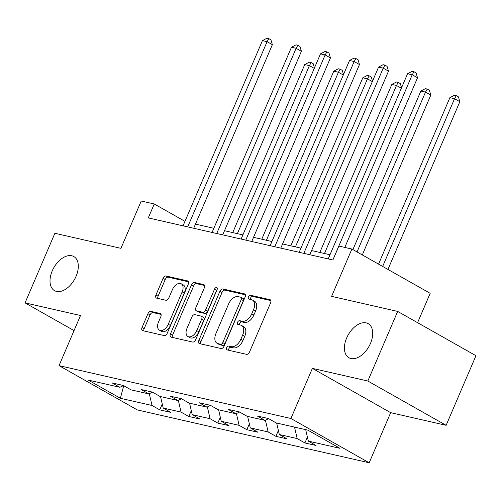 <?xml version="1.0" encoding="UTF-8"?>
<svg xmlns="http://www.w3.org/2000/svg" width="501" height="501" viewBox="0 0 501 501"><rect width="100%" height="100%" fill="white"/><g stroke="black" fill="none" stroke-linecap="round" stroke-linejoin="round"><path stroke-width="0.75" d="M226.659 347.707A2.104 1.278 -60.5 0 0 226.903 349.823A2.104 1.278 -60.5 0 0 227.122 349.911L246.53 354.332A3.006 1.822 -60.5 0 0 249.523 352.015L270.609 302.829A3.006 1.822 -60.5 0 0 270.258 299.798A3.006 1.822 -60.5 0 0 269.951 299.679L250.544 295.258A2.104 1.278 -60.5 0 0 248.446 296.88A2.104 1.278 -60.5 0 0 248.69 298.997A2.104 1.278 -60.5 0 0 248.903 299.078L251.414 299.654A9.613 5.837 -60.5 0 1 252.404 300.03A9.613 5.837 -60.5 0 1 253.512 309.731L251.759 313.833A9.613 5.837 -60.5 0 1 242.165 321.241L239.653 320.671A2.104 1.278 -60.5 0 0 237.555 322.293A2.104 1.278 -60.5 0 0 237.8 324.41A2.104 1.278 -60.5 0 0 238.013 324.498L240.524 325.068A9.613 5.837 -60.5 0 1 241.507 325.45A9.613 5.837 -60.5 0 1 242.622 335.144L240.862 339.246A9.613 5.837 -60.5 0 1 231.274 346.654L228.757 346.085A2.104 1.278 -60.5 0 0 226.659 347.707M241.507 325.45L243.624 326.646A9.613 5.837 -60.5 0 1 244.738 336.34L242.979 340.442A9.613 5.837 -60.5 0 1 233.385 347.851L230.873 347.281A2.104 1.278 -60.5 0 0 228.775 348.903A2.104 1.278 -60.5 0 0 228.556 350.237M270.859 300.6L252.661 296.454A2.104 1.278 -60.5 0 0 250.563 298.076A2.104 1.278 -60.5 0 0 250.337 299.41M252.404 300.03L254.514 301.233A9.613 5.837 -60.5 0 1 255.629 310.927L253.875 315.029A9.613 5.837 -60.5 0 1 244.281 322.437L241.77 321.867A2.104 1.278 -60.5 0 0 239.672 323.489A2.104 1.278 -60.5 0 0 239.447 324.823M76.071 276.314A19.583 11.892 -60.5 0 0 73.804 256.55A19.583 11.892 -60.5 0 0 52.248 270.884A19.583 11.892 -60.5 0 0 54.515 290.643A19.583 11.892 -60.5 0 0 76.071 276.314M370.471 343.423A19.583 11.892 -60.5 0 0 368.204 323.659A19.583 11.892 -60.5 0 0 346.648 337.993A19.583 11.892 -60.5 0 0 348.915 357.752A19.583 11.892 -60.5 0 0 370.471 343.423M150.939 311.397A3.006 1.822 -60.5 0 0 147.945 313.714L142.027 327.51A3.006 1.822 -60.5 0 0 142.378 330.541A3.006 1.822 -60.5 0 0 142.685 330.66L164.24 335.576A3.006 1.822 -60.5 0 0 167.234 333.259L188.32 284.073A3.006 1.822 -60.5 0 0 187.969 281.042A3.006 1.822 -60.5 0 0 187.662 280.923L166.107 276.007A3.006 1.822 -60.5 0 0 163.107 278.324L155.968 294.995A3.006 1.822 -60.5 0 0 156.312 298.026A3.006 1.822 -60.5 0 0 156.619 298.145L165.844 300.243A3.006 1.822 -60.5 0 0 168.843 297.932L172.388 289.666A8.035 4.878 -60.5 0 1 181.23 283.785A8.035 4.878 -60.5 0 1 182.157 291.889L168.28 324.272A8.035 4.878 -60.5 0 1 159.437 330.153A8.035 4.878 -60.5 0 1 158.504 322.043L160.821 316.651A3.006 1.822 -60.5 0 0 160.47 313.62A3.006 1.822 -60.5 0 0 160.163 313.501L150.939 311.397L153.055 312.593A3.006 1.822 -60.5 0 0 150.056 314.91L144.144 328.712A3.006 1.822 -60.5 0 0 143.893 330.936M367.834 381.023L312.38 368.379L390.661 412.667L446.122 425.311L367.834 381.023L397.669 311.422L331.606 296.36L351.89 249.035L338.864 246.066L332.896 259.988L148.29 217.904L154.258 203.982L141.232 201.014L120.941 248.339L54.878 233.284L25.05 302.88L74.042 330.604M312.38 368.379L290.906 418.492L59.03 365.636L80.504 315.524L25.05 302.88M198.834 340.461A3.006 1.822 -60.5 0 0 199.185 343.492A3.006 1.822 -60.5 0 0 199.492 343.611L221.047 348.527A3.006 1.822 -60.5 0 0 224.041 346.21L245.127 297.018A3.006 1.822 -60.5 0 0 244.776 293.987A3.006 1.822 -60.5 0 0 244.469 293.874L222.914 288.958A3.006 1.822 -60.5 0 0 219.92 291.275L198.834 340.461L200.951 341.657A3.006 1.822 -60.5 0 0 200.701 343.886M192.641 342.051L171.085 337.135A3.006 1.822 -60.5 0 1 170.778 337.016A3.006 1.822 -60.5 0 1 170.434 333.985L191.514 284.8A3.006 1.822 -60.5 0 1 194.513 282.483L203.738 284.587A3.006 1.822 -60.5 0 1 204.045 284.706A3.006 1.822 -60.5 0 1 204.389 287.737L195.841 307.683A3.006 1.822 -60.5 0 0 196.192 310.714A3.006 1.822 -60.5 0 0 196.498 310.833L202.617 312.229A3.006 1.822 -60.5 0 0 205.617 309.912L214.516 289.14A2.104 1.278 -60.5 0 1 216.833 287.605A2.104 1.278 -60.5 0 1 217.071 289.728L195.64 339.734A3.006 1.822 -60.5 0 1 192.641 342.051M397.669 311.422L475.95 355.71L446.122 425.311M290.906 418.492L369.187 462.78L137.312 409.924L59.03 365.636M162.261 404L159.75 409.856L170.916 412.404L163.194 408.033L181.055 412.104L188.777 416.475L199.943 419.018L192.221 414.653L210.088 418.723L217.81 423.094L228.976 425.637L221.254 421.266L239.121 425.343L246.843 429.708L258.009 432.257L250.287 427.885L268.148 431.956L275.869 436.327L287.035 438.87L279.314 434.505L297.181 438.575L304.902 442.947L316.068 445.489L308.347 441.118L339.985 448.332L307.821 430.14L276.189 422.925L268.467 418.56L257.301 416.012L265.023 420.383L268.63 418.654M159.75 409.856L152.028 405.491L120.39 398.276L88.232 380.084L119.864 387.292L112.143 382.927L123.309 385.469L131.03 389.841L148.897 393.911L141.176 389.54L152.342 392.089L160.063 396.454L177.93 400.531L170.208 396.159L181.375 398.708L189.096 403.073L206.957 407.144L199.235 402.779L210.401 405.322L218.123 409.693L235.99 413.763L228.268 409.392L239.434 411.941L247.156 416.312L265.023 420.383M160.533 396.567L163.194 408.033M178.331 400.337L181.055 412.104M148.897 393.911L152.504 392.183M189.566 403.18L192.221 414.653M207.364 406.956L210.088 418.723M177.93 400.531L181.537 398.796M218.599 409.799L221.254 421.266M236.391 413.569L239.121 425.343M206.957 407.144L210.57 405.415M247.626 416.419L250.287 427.885M265.424 420.189L268.148 431.956M235.99 413.763L239.597 412.035M276.658 423.032L279.314 434.505M294.525 427.109L297.181 438.575M305.691 429.651L308.347 441.118M417.583 322.688L430.171 293.323L351.89 249.035M390.661 412.667L369.187 462.78M184.969 221.361L154.258 203.982M329.984 254.765L311.597 250.569M300.957 248.145L282.564 243.949M271.924 241.526L253.531 237.336M242.891 234.906L224.504 230.717M213.864 228.293L195.471 224.097M123.709 385.695L120.39 398.276M149.298 393.717L152.028 405.491M119.864 387.292L123.478 385.563M307.414 437.091L304.902 442.947M278.381 430.472L275.869 436.327M249.348 423.852L246.843 429.708M220.321 417.239L217.81 423.094M191.288 410.62L188.777 416.475M245.377 294.795L225.03 290.154A3.006 1.822 -60.5 0 0 222.037 292.471L200.951 341.657M220.678 344.243A2.104 1.278 -60.5 0 0 222.776 342.621L241.282 299.441A2.104 1.278 -60.5 0 0 241.037 297.325A2.104 1.278 -60.5 0 0 240.824 297.237L238.175 296.636A9.613 5.837 -60.5 0 0 228.581 304.044L215.931 333.56A9.613 5.837 -60.5 0 0 217.046 343.26A9.613 5.837 -60.5 0 0 218.029 343.636L220.678 344.243L222.795 345.44A2.104 1.278 -60.5 0 0 224.893 343.818L222.776 342.621M241.037 297.325L243.154 298.521A2.104 1.278 -60.5 0 1 243.398 300.638L224.893 343.818M217.046 343.26L219.156 344.456A9.613 5.837 -60.5 0 0 220.146 344.832L218.029 343.636M222.795 345.44L220.146 344.832M204.64 285.507L196.63 283.679A3.006 1.822 -60.5 0 0 193.63 285.996L172.551 335.182A3.006 1.822 -60.5 0 0 172.3 337.411M196.192 310.714L198.308 311.91A3.006 1.822 -60.5 0 0 198.615 312.029L204.734 313.426A3.006 1.822 -60.5 0 0 207.727 311.108L216.632 290.342L214.516 289.14M217.171 289.472A2.104 1.278 -60.5 0 0 216.632 290.342M186.967 328.38A8.035 4.878 -60.5 0 0 187.9 336.49A8.035 4.878 -60.5 0 0 196.743 330.61L201.634 319.2A3.006 1.822 -60.5 0 0 201.283 316.169A3.006 1.822 -60.5 0 0 200.976 316.056L194.858 314.659A3.006 1.822 -60.5 0 0 191.858 316.976L186.967 328.38M187.9 336.49L190.017 337.687A8.035 4.878 -60.5 0 0 198.859 331.806L196.743 330.61M201.283 316.169L203.4 317.371A3.006 1.822 -60.5 0 1 203.75 320.402L198.859 331.806M161.071 314.421L153.055 312.593M159.437 330.153L161.554 331.349A8.035 4.878 -60.5 0 0 170.396 325.468L168.28 324.272M181.23 283.785L183.347 284.981A8.035 4.878 -60.5 0 1 184.274 293.085L170.396 325.468M188.564 281.844L168.223 277.203A3.006 1.822 -60.5 0 0 165.224 279.52L158.078 296.191A3.006 1.822 -60.5 0 0 157.834 298.421M387.949 269.438L459.843 101.703L454.551 98.71L449.898 97.651L378.549 264.121M382.664 266.444L454.551 98.71L456.292 95.672L458.409 96.868L459.843 101.703M449.898 97.651L454.432 95.246L456.292 95.672M344.813 247.419L417.527 77.768L412.235 74.774L332.858 259.975M407.582 73.71L412.116 71.311L413.976 71.731L412.235 74.774L407.582 73.71L328.205 258.917M413.976 71.731L416.093 72.927L417.527 77.768M362.304 254.928L430.81 95.09L425.518 92.096L420.865 91.032L352.904 249.611M357.013 251.934L425.518 92.096L427.265 89.053L429.376 90.249L430.81 95.09M420.865 91.032L425.399 88.633L427.265 89.053M324.473 253.506L396.491 85.477L391.838 84.419L319.82 252.441M401.364 88.232L396.491 85.477L398.232 82.44L400.349 83.636L401.564 87.75M391.838 84.419L396.372 82.014L398.232 82.44M309.812 254.721L388.494 71.148L383.209 68.155L303.825 253.356M378.556 67.096L383.09 64.692L384.95 65.117L383.209 68.155L378.556 67.096L299.172 252.297M384.95 65.117L387.066 66.314L388.494 71.148M280.785 248.108L359.461 64.529L354.176 61.535L274.798 246.742M349.523 60.477L354.057 58.072L355.917 58.498L354.176 61.535L349.523 60.477L270.145 245.678M355.917 58.498L358.033 59.694L359.461 64.529M295.44 246.887L367.458 78.857L362.805 77.799L290.787 245.828M372.331 81.613L367.458 78.857L369.199 75.82L371.316 77.016L372.537 81.137M362.805 77.799L367.339 75.394L369.199 75.82M266.413 240.267L338.425 72.244L333.779 71.18L261.76 239.209M343.298 75L338.425 72.244L340.173 69.201L342.283 70.397L343.504 74.517M333.779 71.18L338.307 68.775L340.173 69.201M237.38 233.654L309.399 65.625L304.746 64.566L232.727 232.589M314.271 68.38L309.399 65.625L311.14 62.581L313.257 63.784L314.471 67.898M304.746 64.566L309.28 62.162L311.14 62.581M251.752 241.488L330.435 57.909L325.143 54.922L245.766 240.123M320.49 53.857L325.024 51.459L326.884 51.879L325.143 54.922L320.49 53.857L241.113 239.065M326.884 51.879L329 53.075L330.435 57.909M222.72 234.869L301.402 51.296L296.116 48.303L216.733 233.504M291.463 47.244L295.997 44.839L297.857 45.265L296.116 48.303L291.463 47.244L212.08 232.445M297.857 45.265L299.974 46.461L301.402 51.296M193.693 228.256L272.369 44.677L267.083 41.683L187.706 226.89M262.43 40.625L266.964 38.22L268.824 38.646L267.083 41.683L262.43 40.625L183.053 225.826M268.824 38.646L270.941 39.842L272.369 44.677M233.385 347.851L231.274 346.654M242.979 340.442L240.862 339.246M244.738 336.34L242.622 335.144M241.77 321.867L239.653 320.671M244.281 322.437L242.165 321.241M253.875 315.029L251.759 313.833M255.629 310.927L253.512 309.731M252.661 296.454L250.544 295.258M270.521 299.999L269.951 299.679M230.873 347.281L228.757 346.085M222.037 292.471L219.92 291.275M225.03 290.154L222.914 288.958M245.039 294.193L244.469 293.874M243.398 300.638L241.282 299.441M172.551 335.182L170.434 333.985M193.63 285.996L191.514 284.8M196.63 283.679L194.513 282.483M204.302 284.906L203.738 284.587M198.615 312.029L196.498 310.833M204.734 313.426L202.617 312.229M207.727 311.108L205.617 309.912M203.75 320.402L201.634 319.2M160.733 313.82L160.163 313.501M184.274 293.085L182.157 291.889M158.078 296.191L155.968 294.995M165.224 279.52L163.107 278.324M168.223 277.203L166.107 276.007M188.232 281.243L187.662 280.923M144.144 328.712L142.027 327.51M150.056 314.91L147.945 313.714"/></g></svg>
